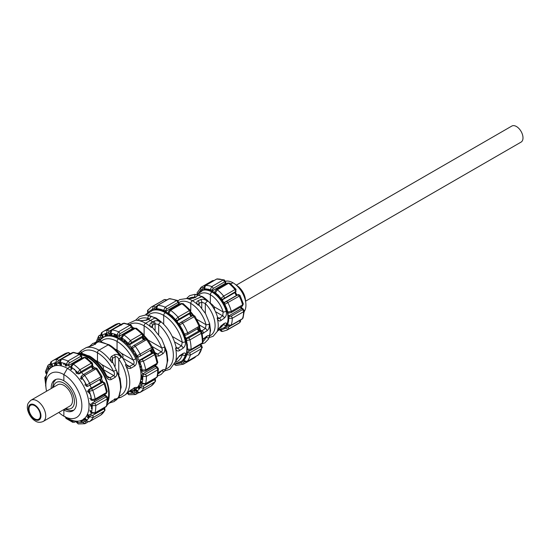 <?xml version="1.0" encoding="UTF-8"?>
<svg xmlns="http://www.w3.org/2000/svg" width="550" height="550" viewBox="0 0 550 550"><rect width="100%" height="100%" fill="white"/><g stroke="black" fill="none" stroke-linecap="round" stroke-linejoin="round"><path stroke-width="0.82" d="M34.677 405.666A8.044 4.641 60 0 1 39.937 412.754A8.044 4.641 60 0 1 38.699 419.196A8.044 4.641 60 0 1 34.677 418.797A8.044 4.641 60 0 1 29.425 411.709A8.044 4.641 60 0 1 30.656 405.268A8.044 4.641 60 0 1 34.677 405.666M30.938 400.242L57.736 384.773A12.251 7.074 60 0 1 63.862 385.378A12.251 7.074 60 0 1 71.864 396.179A12.251 7.074 60 0 1 69.987 405.996L43.189 421.472A12.251 7.074 -120 0 0 45.066 411.647A12.251 7.074 -120 0 0 37.063 400.854A12.251 7.074 -120 0 0 30.938 400.242C28.428 402.476 27.287 404.339 27.5 405.817C26.538 409.303 29.638 417.801 35.379 421.032C37.627 422.558 40.226 422.703 43.189 421.472M236.335 285.113L511.816 126.06A9.261 5.349 60 0 1 516.45 126.521A9.261 5.349 60 0 1 522.5 134.688A9.261 5.349 60 0 1 521.077 142.106L245.603 301.153M51.212 388.541A17.896 10.333 60 0 1 54.911 379.885A17.896 10.333 60 0 1 63.862 380.772A17.896 10.333 60 0 1 75.549 396.543A17.896 10.333 60 0 1 72.806 410.884A17.896 10.333 60 0 1 63.862 409.998L65.099 409.283L63.862 409.998L63.862 416.185A25.479 14.706 60 0 1 58.816 412.445M46.564 391.222A25.479 14.706 60 0 1 45.843 384.986A25.479 14.706 60 0 1 63.862 374.584A25.479 14.706 60 0 1 81.874 405.783A25.479 14.706 60 0 1 63.862 416.185L63.862 409.998A17.896 10.333 60 0 1 63.463 409.764M63.862 416.185L67.43 418.248A30.532 17.628 -120 0 0 82.699 419.76A30.532 17.628 -120 0 0 87.374 395.299A30.532 17.628 -120 0 0 67.43 368.397L70.854 366.424L67.43 368.397L63.862 374.584L63.862 380.772L63.862 374.584L67.43 368.397A30.532 17.628 -120 0 0 52.167 366.884A30.532 17.628 -120 0 0 45.843 380.861L45.843 384.986M218.048 330.007L224.414 327.587A21.636 12.492 -120 0 0 226.621 310.014A21.636 12.492 -120 0 0 212.74 291.768A21.636 12.492 -120 0 0 202.854 290.242L197.519 294.642M79.248 353.815A30.532 17.628 60 0 1 87.684 356.709L87.684 357.397A2.523 1.458 -60 0 1 87.429 358.586A2.523 1.458 -60 0 0 87.684 357.397A29.686 17.139 60 0 1 107.828 400.084M223.761 328.103A21.759 12.561 -120 0 0 226.201 324.919C226.806 322.967 226.181 322.472 224.338 323.434L220.956 325.903L217.147 331.629A23.478 13.557 -120 0 0 217.147 317.976C217.958 320.726 219.23 321.585 220.956 320.54L224.338 318.051C226.181 316.463 226.806 314.167 226.201 311.156A21.759 12.561 -120 0 0 212.018 292.084L212.74 291.768L212.018 292.084A2.104 1.217 120 0 0 210.354 294.752L210.354 303.243A9.261 5.349 -120 0 0 209.969 303.029M195.216 296.972A2.104 1.347 66.2 0 1 195.243 296.966A2.104 1.347 66.2 0 1 196.068 296.979C197.835 295.879 197.725 295.061 195.745 294.518A23.478 13.557 60 0 1 201.63 296.67A2.104 1.217 120 0 1 202.51 296.656A2.104 1.217 120 0 0 201.63 296.67L192.431 300.74A2.104 1.217 120 0 0 190.768 303.407L190.768 310.778L190.768 303.407A22.914 13.227 60 0 1 206.051 324.72L205.439 328.488L201.245 331.279M195.745 294.518A2.104 1.567 98 0 0 194.576 297.254M195.346 297.509L195.594 296.759L195.25 296.959A2.104 1.347 66.2 0 1 195.25 296.959L192.596 298.127A2.104 1.347 -113.8 0 0 192.576 298.141M198.364 304.212L199.107 303.318L201.754 302.156A2.104 1.347 -113.8 0 0 200.64 299.619C202.916 298.815 205.212 299.379 207.515 301.317A23.478 13.557 60 0 0 201.63 296.67L192.431 300.74A25.004 14.438 -120 0 0 186.581 298.512L193.428 298.148L196.068 296.979M193.428 298.148A2.104 1.347 -113.8 0 0 192.596 298.127C191.551 298.581 189.771 298.678 187.261 298.43A2.104 1.547 -80.2 0 1 187.316 298.437M186.581 298.512A2.104 1.547 -80.2 0 1 187.254 298.43A2.104 1.547 -80.2 0 1 187.261 298.43M156.296 318.883A2.104 1.217 120 0 0 155.863 317.921A2.104 1.217 120 0 0 154.853 318.003A210.547 121.557 120 0 0 150.439 320.471L145.613 323.262A30.532 17.628 -120 0 0 139.851 320.843L146.644 320.21L149.304 318.684C151.099 317.364 151.023 316.326 149.091 315.583A2.104 1.499 104.4 0 0 147.957 318.354L148.596 318.539M139.851 320.843A2.104 1.499 -75.5 0 1 140.779 320.684A2.104 1.499 -75.5 0 1 140.786 320.691A2.104 1.499 -75.5 0 1 140.848 320.705M135.678 320.169L139.521 316.559L145.819 314.909L155.863 317.921A2.104 1.217 120 0 0 154.853 318.003A210.547 121.557 120 0 0 150.439 320.471L145.613 323.262A2.104 1.217 120 0 0 144.121 325.841L144.121 335.404L144.121 325.841A28.421 16.411 60 0 1 161.686 347.909C162.566 349.69 162.456 351.003 161.356 351.849L157.52 354.062L155.897 353.98L154.756 352.309A2.104 0.474 -20.6 0 1 154.364 352.791M109.649 345.744A2.104 1.217 120 0 0 109.209 344.781A2.104 1.217 120 0 0 108.157 344.884L98.959 350.192A2.104 1.217 120 0 0 97.474 352.77L97.474 361.364A17.896 10.333 -120 0 0 95.466 360.394M89.176 346.748L92.826 343.413L99.144 341.756L109.209 344.781A2.104 1.217 120 0 0 108.157 344.884L98.959 350.192A30.532 17.628 -120 0 0 85.979 347.71L92.771 345.359L95.418 343.832C97.171 342.499 97.089 342.024 95.177 342.403A2.104 1.705 73.7 0 0 94.346 344.321M85.979 347.71A2.104 1.705 -106.3 0 1 86.274 347.579A2.104 1.705 -106.3 0 1 86.281 347.579A2.104 1.705 -106.3 0 1 86.35 347.559M80.499 353.093L81.393 352.77A2.104 1.705 -133.9 0 1 81.421 350.398A2.104 1.705 -133.9 0 1 81.427 350.391L86.281 347.579M174.921 363.935L181.83 361.089A29.363 16.954 -120 0 0 184.958 337.26A29.363 16.954 -120 0 0 166.086 312.386A210.547 121.557 120 0 0 165.344 312.73A2.104 1.217 120 0 0 163.708 315.384L163.708 324.177L163.708 315.384A27.376 15.806 60 0 1 182.298 342.251L181.459 345.895L177.87 348.253L176.591 348.37L176.165 347.359A2.104 0.846 -12 0 1 175.581 348.136C176.248 350.756 177.533 351.581 179.424 350.597L183.047 348.212C184.944 346.692 185.714 344.506 185.364 341.653A2.104 0.832 167.6 0 1 182.298 342.251L172.322 336.49M185.364 341.653A29.473 17.016 -120 0 0 165.344 312.73A210.547 121.557 120 0 1 166.086 312.386A29.363 16.954 -120 0 0 152.549 310.372L147.448 313.864L146.63 314.93M128.542 391.827L134.709 389.737A30.532 17.628 -120 0 0 139.384 365.269A30.532 17.628 -120 0 0 119.439 338.367L118.546 338.882A2.104 1.217 120 0 0 117.061 341.461L117.061 350.061A17.896 10.333 -120 0 0 115.053 349.085M133.815 390.252A30.532 17.628 -120 0 0 135.816 388.74C137.094 387.262 136.723 386.946 134.688 387.805L130.852 390.026L125.427 394.735A30.532 17.628 -120 0 0 125.427 364.822C126.823 367.847 128.631 368.981 130.852 368.232L134.688 366.018C136.716 364.306 137.094 361.907 135.816 358.827A30.532 17.628 -120 0 0 118.546 338.882L119.439 338.367A30.532 17.628 -120 0 0 104.177 336.854L101.007 339.089A2.104 1.705 -133.9 0 1 101.014 339.082M100.086 341.784L100.98 341.461A2.104 1.705 -133.9 0 1 101.007 339.089M90.062 357.053A2.104 1.217 120 0 0 89.629 356.084A2.104 1.217 120 0 0 88.571 356.187L87.684 356.709L87.684 357.397A29.686 17.139 60 0 0 81.159 354.826M59.998 362.766A30.532 17.628 -120 0 0 58.726 363.199M225.514 281.249A18.274 10.553 60 0 1 233.008 282.81L230.732 283.814L233.008 282.81A18.274 10.553 60 0 1 234.726 283.931A18.274 10.553 60 0 1 245.816 303.139A18.274 10.553 60 0 1 244.296 311.506M224.276 304.487L224.764 304.301A1.684 1.368 -111.4 0 1 225.191 302.115L224.551 302.363A1.684 1.368 68.6 0 0 223.912 303.82M223.169 298.994L235.379 291.699L235.262 292.366A1.684 0.969 -120 0 0 235.531 294.257A1.684 0.969 -120 0 0 237.064 295.144L224.551 302.363A1.684 0.969 60 0 1 223.025 301.482A1.684 0.969 60 0 1 222.757 299.585L223.169 298.994A1.684 1.327 -144.9 0 1 220.949 298.403L220.633 298.856M224.063 298.231A1.684 0.969 -120 0 0 223.644 296.12L220.949 298.403A22.536 13.014 60 0 0 219.725 296.931L216.59 293.803A3.369 1.946 -120 0 0 215.882 293.961M235.833 289.809L234.96 289.589L223.644 296.12A25.066 14.472 -120 0 0 217.305 289.795L228.621 283.264L229.866 283.126L227.59 283.051A1.684 0.969 60 0 1 228.621 283.264A25.066 14.472 60 0 1 234.96 289.589A1.684 0.969 -120 0 1 235.379 291.699M235.675 291.775A1.684 1.327 35.1 0 0 236.019 291.466A1.684 1.327 35.1 0 0 236.026 291.466A1.684 1.327 35.1 0 0 236.067 291.39M237.373 295.02A1.684 1.368 -111.4 0 0 237.064 295.144L237.696 294.896A1.684 1.368 -111.4 0 1 237.841 294.827A1.684 1.368 -111.4 0 1 237.847 294.821A1.684 1.368 -111.4 0 1 237.882 294.807M237.696 294.896L237.552 295.061A1.684 0.969 60 0 1 239.216 296.175L239.649 295.701M226.937 311.046A3.369 1.946 -120 0 0 227.294 310.358L225.631 306.054A22.536 13.014 60 0 0 224.764 304.301L239.216 296.175A25.066 14.472 60 0 1 242.591 304.872L231.282 311.403L227.212 312.049M215.119 293.356L217.305 289.795A1.684 0.969 60 0 0 216.281 289.582A1.684 0.969 60 0 1 216.281 289.582L214.754 291.734A1.684 1.127 -170.5 0 1 214.754 291.727A1.684 1.127 -170.5 0 1 214.761 291.692M237.215 295.068L237.847 294.821C238.301 294.374 239.058 294.621 240.103 295.57L243.354 303.951L242.591 304.872A1.684 0.969 -120 0 1 242.309 306.13L230.993 312.661A1.684 0.969 -120 0 0 231.282 311.403A25.066 14.472 -120 0 0 227.906 302.706A1.684 0.969 60 0 0 226.242 301.593L225.191 302.115M228.037 317.941L228.669 318.306A1.684 0.969 -60 0 1 229.859 316.243L229.034 315.769A1.684 0.969 120 0 0 228.002 317.054M228.807 313.129A1.684 1.244 -81.1 0 1 228.738 313.122A1.684 1.244 -81.1 0 1 228.731 313.122A1.684 1.244 -81.1 0 1 227.803 312.146A22.536 13.014 60 0 0 227.294 310.358M240.481 307.182A1.684 0.969 -120 0 0 241.539 308.543L242.364 309.024A1.684 0.969 -60 0 1 243.21 308.942L244.296 310.709L243.052 318.01L242.385 318.746L231.069 325.277L227.611 324.617L227.019 324.026M242.364 309.024L242.364 309.712A1.684 0.969 60 0 1 243.561 311.747L244.296 310.716M227.281 323.324A3.369 1.946 -120 0 0 228.058 323.352L228.635 319.887A22.536 13.014 60 0 0 228.669 318.306L232.244 318.285L243.561 311.747A25.066 14.472 60 0 1 242.385 318.746A1.684 0.969 -120 0 1 242.117 319.069L243.059 318.003M200.441 291.418A3.369 1.946 -120 0 0 199.849 291.17L198.179 293.549A3.369 1.946 -120 0 0 198.192 293.604M224.641 327.408L225.122 328.157L227.081 326.858L226.449 325.882L225.637 326.384M226.861 324.376L227.617 325.126A1.684 0.584 -45.1 0 1 227.617 325.126A1.684 0.584 -45.1 0 1 227.611 324.617A22.536 13.014 60 0 0 228.058 323.352M239.607 322.699L238.37 323.572A25.066 14.472 60 0 0 239.607 322.699A1.684 0.969 60 0 0 239.449 320.691L228.133 327.222A1.684 0.969 60 0 1 228.291 329.237L239.607 322.699M221.21 329.491A3.369 1.946 -120 0 0 221.643 329.835L224.201 328.831A22.536 13.014 60 0 0 225.122 328.157L228.291 329.237A25.066 14.472 -120 0 1 227.054 330.103L238.37 323.572M220.041 329.814L220.083 329.911C220.612 331.066 221.389 331.588 222.427 331.471L220.364 329.739M209.591 290.324A3.369 1.946 -120 0 0 208.883 289.355L205.748 288.86A3.369 1.946 -120 0 0 205.521 289.685M216.308 279.29A1.684 0.969 60 0 1 216.487 279.132A1.684 0.969 60 0 1 216.721 279.056L224.269 279.902L223.059 280.053L211.743 286.584L210.251 289.822L210.361 290.606M220.083 329.911A1.684 0.358 -21.2 0 0 220.461 329.986A22.536 13.014 60 0 0 221.643 329.835M197.539 294.607L197.079 292.847L197.189 294.573M203.294 290.077L202.668 289.114L202.812 288.062A1.684 0.969 -120 0 0 201.204 287.217A1.684 0.969 -120 0 0 201.142 287.258L197.079 292.854M201.142 287.258L200.716 290.414L201.101 291.012M204.847 289.74L204.524 288.922A1.684 0.358 158.8 0 1 204.146 288.839A1.684 0.358 158.8 0 1 204.146 288.832M202.668 289.114L200.716 290.414A22.536 13.014 60 0 0 199.849 291.17M205.748 288.86A22.536 13.014 60 0 0 204.524 288.922L205.404 285.587L216.721 279.056A25.066 14.472 60 0 1 223.059 280.053A1.684 0.969 -120 0 1 224.421 281.957L225.115 282.349A1.684 0.791 -8 0 0 225.61 281.683A1.684 0.791 -8 0 0 225.61 281.676A1.684 0.791 -8 0 0 225.61 281.662L226.167 283.876M216.59 293.803A22.536 13.014 60 0 0 215.229 292.696A1.684 1.127 -170.5 0 1 214.754 291.734L214.61 292.586A1.684 1.127 9.5 0 0 214.665 293.019M214.617 292.552A1.684 0.969 60 0 1 212.754 290.593L212.609 289.568A1.684 0.791 172 0 1 210.251 289.822A22.536 13.014 60 0 0 208.883 289.355M179.245 325.407L179.664 325.091A1.684 1.375 -127.1 0 1 179.843 323.056L179.843 323.056A1.684 1.375 -127.1 0 1 179.953 322.981L180.943 322.341A1.684 0.969 60 0 1 180.998 322.307L180.998 322.307A1.684 0.969 60 0 1 182.6 323.139L194.556 316.491M179.348 323.428A1.684 0.969 60 0 1 177.836 322.671A1.684 0.969 60 0 1 177.451 320.76L177.781 320.114A1.684 1.286 -152.9 0 1 175.505 319.605L175.237 320.127M177.781 320.114L178.626 319.282A1.684 0.969 -120 0 0 178.062 317.151L175.505 319.605A30.277 17.476 60 0 0 173.683 317.632L170.528 314.744A3.369 1.946 -120 0 0 169.847 314.957M190.396 311.004L189.379 310.619L178.062 317.151A32.801 18.941 -120 0 0 170.569 310.289L181.885 303.751L183.136 303.621L180.909 303.579A1.684 0.969 60 0 1 180.909 303.579A1.684 0.969 60 0 1 181.885 303.751A32.801 18.941 60 0 1 189.379 310.619A1.684 0.969 -120 0 1 189.936 312.751L190.286 312.888A1.684 1.286 27.1 0 0 190.706 312.462A1.684 1.286 27.1 0 0 190.733 312.393M183.102 332.447A3.369 1.946 -120 0 0 183.294 331.595L181.143 327.477A30.277 17.476 60 0 0 179.664 325.091L182.6 323.139A32.801 18.941 -120 0 1 187.715 332.901L183.865 334.235M168.472 313.919L170.569 310.289A1.684 0.969 60 0 0 169.593 310.111L168.08 312.331A1.684 1.1 -172.4 0 1 168.08 312.324A1.684 1.1 -172.4 0 1 168.087 312.297M199.292 325.545L199.024 326.37L187.715 332.901A1.684 0.969 -120 0 1 187.536 334.489L198.853 327.958A1.684 0.969 -120 0 0 198.853 327.958A1.684 0.969 -120 0 0 199.024 326.37A32.801 18.941 60 0 0 193.909 316.601A1.684 0.969 60 0 0 192.314 315.769A1.684 0.969 60 0 1 192.314 315.769L179.321 323.455A1.684 1.375 52.9 0 0 178.881 324.871M185.838 340.374L186.457 340.519A1.684 1.21 -76.6 0 1 187.316 338.319L186.546 338.133A1.684 1.21 103.4 0 0 185.659 339.653M184.092 334.806A1.684 1.341 -99.4 0 0 185.199 335.225L187.529 334.489A1.684 0.969 -120 0 1 187.337 334.558L186.244 334.984A1.684 1.341 -99.4 0 1 185.873 335.115L185.873 335.115A1.684 1.341 -99.4 0 1 184.408 334.146A30.277 17.476 60 0 0 183.294 331.595M197.526 328.721A1.684 0.969 -120 0 0 199.052 330.914L199.822 331.1A1.684 1.21 -76.6 0 1 200.544 330.976A1.684 1.21 -76.6 0 1 200.551 330.976A1.684 1.21 -76.6 0 1 200.592 330.99M199.822 331.1L199.794 331.581A1.684 0.969 60 0 1 201.266 333.327L202.022 332.379L203.115 341.873L202.379 342.891L191.063 349.422L186.842 349.016M186.835 347.401A3.369 1.946 -120 0 0 187.454 347.071L186.979 343.042A30.277 17.476 60 0 0 186.457 340.519L189.949 339.859L201.266 333.327A32.801 18.941 60 0 1 202.379 342.891A1.684 0.969 -120 0 1 202.029 343.626L203.115 341.88M186.168 354.062L186.787 354.633A1.684 0.66 -47.5 0 1 188.313 352.818L187.543 352.117A1.684 0.66 132.5 0 0 186.361 353.251M187.041 349.532L187.839 350.157A1.684 0.969 -60 0 1 187.488 349.387A30.277 17.476 60 0 0 187.454 347.071M199.966 344.816A1.684 0.969 -120 0 0 200.049 344.898L200.819 345.599A1.684 0.66 -47.5 0 1 201.616 345.482A1.684 0.66 -47.5 0 1 201.623 345.482A1.684 0.66 -47.5 0 1 201.63 345.496M200.819 345.599L200.791 346.466A1.684 0.969 60 0 1 201.609 348.611L198.364 354.942L187.048 361.474L183.776 360.498L183.232 359.783M183.982 358.854A3.369 1.946 -120 0 0 184.821 359.143L186.189 356.482A30.277 17.476 60 0 0 186.787 354.633L190.293 355.142L201.609 348.611A32.801 18.941 60 0 1 198.364 354.942A1.684 0.969 -120 0 1 198.227 355.053L198.77 354.606M151.869 310.654A3.369 1.946 -120 0 0 151.037 310.097L148.878 311.726A3.369 1.946 -120 0 0 148.968 312.379M155.313 309.65A1.684 0.969 60 0 1 155.127 309.341L154.605 308.344L154.811 307.257A1.684 0.969 -120 0 0 153.154 306.137A32.801 18.941 -120 0 0 151.477 306.928L164.725 299.482L153.154 306.137L152.515 309.409L152.934 310.221M180.187 362.264L180.544 362.945L182.634 361.879L182.057 360.903M183.012 360.023L183.624 360.828L183.776 360.498A30.277 17.476 60 0 0 184.821 359.143M176.028 363.797A3.369 1.946 -120 0 0 176.248 363.99L179.011 363.529A30.277 17.476 60 0 0 180.544 362.945L183.556 364.121A1.684 0.969 60 0 1 183.521 364.134M183.404 364.196L176.028 365.434L174.659 364.437M162.333 310.619A3.369 1.946 -120 0 0 161.652 309.623L158.496 308.866A3.369 1.946 -120 0 0 158.208 309.636M169.826 298.636L168.685 298.939A1.684 0.969 60 0 1 169.001 298.856L169.826 298.636L177.732 300.506L176.495 300.644L165.179 307.175L163.618 310.386L163.708 311.176M147.984 313.273L147.771 312.991L147.764 313.507M148.878 311.726A30.277 17.476 60 0 0 147.771 312.991L148.039 310.001M156.942 309.561L156.674 308.729A1.684 0.481 162.2 0 1 156.262 308.557A1.684 0.481 162.2 0 1 156.255 308.543L156.585 309.561M154.605 308.344L152.515 309.409A30.277 17.476 60 0 0 151.037 310.097M158.496 308.866A30.277 17.476 60 0 0 156.674 308.729L157.685 305.387L169.001 298.856A32.801 18.941 60 0 1 176.495 300.644A1.684 0.969 -120 0 1 177.815 302.576L178.496 302.961A1.684 0.825 -6.6 0 0 178.991 302.28L178.991 302.28A1.684 0.825 -6.6 0 0 178.984 302.266M170.528 314.744A30.277 17.476 60 0 0 168.561 313.239A1.684 1.1 -172.4 0 1 168.08 312.331L167.97 313.17A1.684 1.1 7.6 0 0 168.053 313.631M168.121 313.101L167.97 313.17A1.684 0.969 60 0 1 166.1 311.163L165.99 310.179A1.684 0.825 173.4 0 1 163.618 310.386A30.277 17.476 60 0 0 161.652 309.623M132.062 346.995A1.684 1.354 42.4 0 0 131.849 349.03L135.238 346.218A1.684 0.969 -120 0 0 133.733 345.517A1.684 0.969 -120 0 0 133.726 345.524A1.684 0.969 -120 0 0 133.595 345.634L132.66 346.342A1.684 1.354 42.4 0 0 132.399 346.555A1.684 1.354 42.4 0 0 132.392 346.555A1.684 1.354 42.4 0 0 132.447 348.377A33.055 19.085 60 0 1 133.678 350.109A3.369 1.946 -120 0 0 131.89 350.116M131.863 347.139A1.684 0.969 60 0 1 130.398 346.383A1.684 0.969 60 0 1 129.972 344.52L131.147 342.739A1.684 0.969 -120 0 0 130.474 340.581L127.662 344.08A3.369 1.946 -120 0 0 127.511 344.836M142.849 336.38L142.478 337.301A1.684 1.251 22.1 0 0 142.924 336.799L143.296 335.885L142.945 333.829L141.783 334.049L130.474 340.581A35.585 20.543 -120 0 0 123.915 334.929L135.231 328.398L136.496 328.274L134.269 328.233A1.684 0.969 60 0 1 134.269 328.233A1.684 0.969 60 0 1 135.231 328.398A35.585 20.543 60 0 1 141.783 334.049A1.684 0.969 -120 0 1 142.464 336.208L142.849 336.38A1.684 1.251 22.1 0 0 143.296 335.885A1.684 1.251 22.1 0 0 143.296 335.878A1.684 1.251 22.1 0 0 143.316 335.83M144.904 339.096A1.684 0.969 60 0 1 145.042 338.986A1.684 0.969 60 0 1 146.547 339.687L147.338 339.783M121.598 339.742A3.369 1.946 -120 0 0 121.804 339.027L121.935 337.899L123.915 334.929A1.684 0.969 -120 0 0 122.953 334.764A1.684 0.969 -120 0 0 122.946 334.764A1.684 0.969 -120 0 0 122.932 334.778M126.885 344.197A3.369 1.946 -120 0 0 126.61 341.749L123.427 339.006A3.369 1.946 -120 0 0 122.265 340.216M152.041 347.311L136.366 356.263A3.369 1.946 -120 0 0 135.891 356.654M135.451 355.816A3.369 1.946 -120 0 0 136.125 354.035L133.678 350.109M140.621 360.051L139.693 360.078A1.684 1.313 88.4 0 0 139.054 362.306L143.344 361.178A1.684 0.969 -120 0 0 141.742 359.693L140.621 360.051A1.684 1.313 88.4 0 0 139.982 362.278A33.055 19.085 60 0 1 140.662 364.231A3.369 1.946 -120 0 0 138.662 363.034M150.535 350.192A1.684 0.969 -120 0 0 150.851 351.897A1.684 0.969 -120 0 0 152.199 352.859L153.058 353.162A1.684 0.969 60 0 1 154.66 354.647L154.873 353.684M145.386 370.968A1.684 0.969 -120 0 0 145.42 370.947L156.736 364.416L157.795 362.34L157.053 363.316L145.736 369.848L141.192 370.054A3.369 1.946 -120 0 0 140.504 369.992M140.346 369.146A3.369 1.946 -120 0 0 141.824 368.438L140.662 364.231M144.004 374.351L142.952 373.739A1.684 0.969 120 0 0 141.762 375.808L142.814 376.413L146.382 376.393A1.684 0.969 -120 0 0 145.193 374.351L144.004 374.351A1.684 0.969 120 0 0 142.814 376.413A33.055 19.085 60 0 1 142.787 378.139A3.369 1.946 -120 0 0 141.027 376.014M154.619 365.64A1.684 0.969 -120 0 0 155.458 366.52L156.509 367.125L156.509 367.812A1.684 0.969 60 0 1 157.699 369.861L158.441 368.823L157.603 376.248L156.887 377.128L145.571 383.659L142.058 383.178L141.034 382.298A3.369 1.946 -120 0 0 140.291 381.796M140.456 381.136A3.369 1.946 -120 0 0 142.388 381.666L142.787 378.139M99.708 340.368A3.369 1.946 -120 0 0 98.223 339.728L97.061 342.595M101.846 338.353A1.684 0.969 60 0 1 101.571 338.071L100.643 336.971L100.712 336.009A1.684 0.969 -120 0 0 99.316 335.445A1.684 0.969 -120 0 0 99.11 335.644L98.56 336.167L98.897 338.559L99.825 339.659A3.369 1.946 -120 0 0 100.114 339.969M142.031 385.949L141.103 384.856A1.684 0.412 139.8 0 0 139.363 386.437L140.291 387.537L143.667 388.369A1.684 0.969 -120 0 0 143.158 386.231L142.031 385.949A1.684 0.412 139.8 0 0 140.291 387.537A33.055 19.085 60 0 1 139.562 388.651A3.369 1.946 -120 0 0 138.449 386.086M154.536 378.73L154.468 379.699A1.684 0.969 60 0 1 154.976 381.831L151.257 385.962L139.831 392.569L136.716 391.449L135.933 390.197A3.369 1.946 -120 0 0 135.3 389.366M151.394 385.859L151.106 386.059A1.684 0.969 -120 0 0 151.147 386.031A35.585 20.543 60 0 0 154.976 381.831L143.667 388.369A35.585 20.543 -120 0 1 139.831 392.569A1.684 0.969 -120 0 1 139.796 392.59A1.684 0.969 -120 0 0 139.796 392.59L151.106 386.059A1.684 0.969 -120 0 1 151.064 386.079M135.747 389.043A3.369 1.946 -120 0 0 137.699 390.686L139.562 388.651M106.996 335.748A3.369 1.946 -120 0 0 105.208 333.671L102.754 334.764A3.369 1.946 -120 0 0 103.414 337.301M110.873 335.101A1.684 0.969 60 0 1 109.203 333.802L108.604 332.461L108.866 331.354A1.684 0.969 -120 0 0 107.223 330.041A35.585 20.543 -120 0 0 103.434 331.451L114.751 324.919L119.041 323.317L107.223 330.041L106.432 333.362L107.03 334.702A3.369 1.946 -120 0 0 107.546 335.624M102.953 337.569A3.369 1.946 -120 0 0 102.513 336.717L101.729 335.459L101.991 332.413C101.124 332.771 100.959 333.85 101.496 335.665M135.156 392.212L134.564 390.871L132.392 391.772L132.99 393.112L135.802 394.364A1.684 0.969 -120 0 0 135.953 394.302L135.953 394.302A1.684 0.969 -120 0 0 136.091 392.624L135.156 392.212L132.99 393.112A33.055 19.085 60 0 1 131.725 393.353A3.369 1.946 -120 0 0 131.629 391.229M138.421 392.879L135.802 394.364M127.937 392.37A3.369 1.946 -120 0 0 128.824 393.436L131.725 393.353M126.988 393.03L128.824 394.735L127.332 392.941M116.614 336.951A3.369 1.946 -120 0 0 115.452 334.4L112.269 333.465A3.369 1.946 -120 0 0 111.994 335.603M134.262 328.233L122.946 334.764L121.447 337.026L121.323 338.154A1.684 0.969 60 0 1 119.446 336.126L119.845 333.781L131.161 327.25L131.828 327.628A1.684 0.846 -5.7 0 0 132.323 326.947L131.079 325.153L129.855 325.291L118.539 331.829L116.951 335.019L117.074 336.298A3.369 1.946 -120 0 0 117.281 337.246M111.368 335.521A3.369 1.946 -120 0 0 111.217 334.579L110.846 333.238L111.987 329.904A1.684 0.969 -120 0 0 111.581 329.979A1.684 0.969 -120 0 0 111.54 330.007M119.845 333.781A1.684 0.969 -120 0 0 118.539 331.829A35.585 20.543 -120 0 0 111.987 329.904L124.266 323.173L122.897 323.448A1.684 0.969 60 0 1 123.296 323.373A35.585 20.543 60 0 1 129.855 325.291A1.684 0.969 -120 0 1 131.161 327.25M95.177 342.403A30.532 17.628 60 0 1 108.157 344.884A30.532 17.628 60 0 1 121.144 357.39C119.103 354.736 116.841 353.856 114.352 354.764L111.705 356.29C109.952 357.851 110.034 359.982 111.946 362.704A30.532 17.628 -120 0 0 98.959 350.192A2.104 1.217 120 0 0 97.474 352.77L97.474 361.364A17.896 10.333 -120 0 1 101.31 364.272C103.311 365.874 103.902 367.592 103.077 369.414M103.283 337.37A30.532 17.628 -120 0 1 118.546 338.882A2.104 1.217 120 0 0 117.061 341.461L117.061 350.061A17.896 10.333 -120 0 1 120.897 352.962C122.897 354.564 123.482 356.283 122.664 358.105M149.091 315.583A30.436 17.572 60 0 1 154.853 318.003A30.436 17.572 60 0 1 160.607 322.231C158.317 320.54 156.042 320.224 153.78 321.269L151.126 322.795C149.353 324.046 149.435 325.607 151.367 327.484A30.532 17.628 -120 0 0 145.613 323.262A2.104 1.217 120 0 0 144.121 325.841A28.421 16.411 60 0 0 129.69 324.562M151.697 310.729A29.473 17.016 -120 0 1 165.344 312.73A2.104 1.217 120 0 0 163.708 315.384A27.376 15.806 60 0 0 148.493 315.136M200.64 299.619L197.986 300.781C196.219 301.751 196.316 303.243 198.282 305.264A25.004 14.438 -120 0 0 192.431 300.74A2.104 1.217 120 0 0 190.768 303.407A22.914 13.227 60 0 0 179.011 302.452M202.077 290.551A21.759 12.561 -120 0 1 212.018 292.084A2.104 1.217 120 0 0 210.354 294.752L210.354 303.243A9.261 5.349 -120 0 1 214.081 306.735L214.72 310.069M77.55 353.217L79.406 353.066L89.629 356.084A2.104 1.217 120 0 0 88.571 356.187L87.684 356.709A30.532 17.628 60 0 1 107.552 402.841M135.816 358.827L133.134 360.03C134.351 361.921 134.42 363.337 133.347 364.279L129.511 366.493L127.751 366.334L126.142 364.272L125.427 364.822M135.816 388.74A2.104 1.705 -133.9 0 1 133.733 388.493M181.094 361.646A29.473 17.016 -120 0 0 185.364 355.046C185.714 353.018 184.944 352.488 183.047 353.457L179.424 355.843L175.581 361.501A2.104 1.499 15.7 0 0 176.131 360.807A2.104 1.499 15.7 0 0 176.131 360.8A2.104 1.499 15.7 0 0 176.144 360.766M121.144 357.39L118.759 359.109A28.421 16.411 60 0 1 119.24 396.034M121.144 397.217A2.104 1.705 -106.3 0 1 120.849 397.348A2.104 1.705 -106.3 0 1 120.842 397.348A2.104 1.705 -106.3 0 1 118.972 396.557M116.229 370.136L113.554 371.339C114.764 373.23 114.833 374.646 113.767 375.588L109.924 377.802L108.164 377.637L106.556 375.574L105.841 376.131C107.236 379.156 109.044 380.291 111.265 379.541L115.101 377.328C117.129 375.616 117.507 373.216 116.229 370.136A30.532 17.628 60 0 1 116.229 400.049C117.514 398.564 117.136 398.255 115.101 399.114L111.265 401.328L107.202 404.711M114.146 399.802A2.104 1.705 46.1 0 0 116.229 400.049M111.946 362.704L112.784 362.361L120.134 378.544L121.165 387.186L118.697 397.045L114.297 401.514L108.962 403.136M156.179 355.933L158.929 356.036L162.766 353.822C164.801 352.261 165.371 349.979 164.478 346.968A2.104 0.474 159.4 0 1 161.686 347.909L148.149 340.093M164.478 346.968A30.532 17.628 60 0 1 164.478 371.195A2.104 1.65 -146.3 0 1 161.886 370.679M151.367 327.484A2.104 0.846 -48.1 0 1 152.377 327.346L161.672 338.979L166.787 351.608L167.812 360.25L165.344 370.109L160.944 374.584L157.692 375.884M207.515 301.317A2.104 0.708 135.4 0 0 205.329 303.566A21.388 12.348 60 0 1 209.942 335.692M217.147 331.629A2.104 1.567 22.2 0 0 217.539 331.121A2.104 1.567 22.2 0 0 217.559 331.066M217.147 317.976A2.104 0.701 -15.5 0 0 217.614 317.322L218.164 318.505L219.319 318.319L217.621 317.336M202.317 333.706L207.075 330.736C208.904 329.175 209.577 326.927 209.11 323.991A2.104 0.743 165.4 0 1 206.051 324.72L196.866 319.413M209.11 323.991A25.004 14.438 60 0 1 209.11 337.569A2.104 1.554 -159.7 0 1 206.099 337.205M201.087 344.169L204.827 342.891L208.643 338.924L210.567 330.667L209.639 323.572L205.562 313.624L199.093 305.188A2.104 0.743 134.5 0 0 198.282 305.264M226.201 324.919A2.104 1.595 -155.3 0 1 223.334 324.582M144.664 339.824C143.55 338.999 142.972 337.989 142.924 336.799A30.532 17.628 60 0 1 144.897 339.068M151.546 349.601A30.532 17.628 60 0 1 152.9 352.708M155.836 364.939A30.532 17.628 60 0 1 155.897 366.128M164.478 371.195C165.378 369.483 164.808 369.064 162.766 369.923L158.262 372.577M179.424 350.597A2.104 1.279 -122.7 0 0 177.87 348.253L176.137 347.256M183.047 348.212A2.104 1.306 -124.1 0 0 181.459 345.895L174.632 341.956M199.155 327.759A26.73 15.434 60 0 1 200.021 330.784A2.104 0.777 -13.6 0 0 200.482 330.103L200.949 331.183M203.692 333.218A2.104 1.347 -126.2 0 0 202.049 330.962L200.475 330.055M207.075 330.736A2.104 1.347 -126.2 0 0 205.439 328.488L199.65 325.146M190.541 314.298A26.909 15.538 60 0 1 191.84 316.002M198.186 328.336A26.909 15.538 60 0 1 198.626 329.746M209.11 337.569C209.577 335.576 208.904 335.067 207.075 336.05L203.06 339.068M220.956 320.54A2.104 1.347 -126.2 0 0 219.319 318.319L222.702 315.837A2.104 1.347 -126.2 0 1 224.338 318.051M226.201 311.156A2.104 0.646 163.3 0 1 223.176 311.988L222.702 315.837L215.524 311.699M114.352 354.764A2.104 1.217 60 0 1 115.184 356.792C116.531 356.331 117.721 357.108 118.759 359.109L118.759 373.326A17.896 10.333 -120 0 1 119.047 374.791M112.784 362.361L111.801 359.927L112.537 358.318L115.184 356.792L115.184 366.19M160.607 322.231A2.104 0.846 131.9 0 0 158.682 324.541A28.332 16.356 60 0 1 172.934 350.343A28.332 16.356 60 0 1 165.942 368.988M153.78 321.269A2.104 1.224 60.4 0 1 155.107 323.751L158.682 324.541L158.682 334.373M151.718 326.452L152.46 325.277L155.107 323.751L155.107 330.034M185.364 355.046A2.104 1.506 -163.6 0 1 182.298 354.695A27.376 15.806 60 0 1 175.67 362.216M182.469 354.344L182.112 354.585M183.047 353.457A2.104 1.306 55.9 0 1 182.634 354.234A2.104 1.306 55.9 0 1 182.627 354.234A2.104 1.306 55.9 0 1 182.614 354.248M179.424 355.843A2.104 1.279 57.3 0 1 179.004 356.627L183.012 354.042L182.387 353.891M203.273 339.274A2.104 1.347 -126.2 0 0 203.294 339.261A2.104 1.347 -126.2 0 0 203.692 338.518M206.656 336.799A2.104 1.347 -126.2 0 0 206.676 336.786L206.676 336.786A2.104 1.347 -126.2 0 0 207.075 336.05M199.107 305.202L199.107 303.318A2.104 1.347 -113.8 0 0 197.986 300.781M201.754 308.103L201.754 302.156L205.329 303.566L205.329 313.225M209.323 337.521L213.132 336.332L217.539 331.121C218.178 329.539 219.189 328.034 220.557 326.618A2.104 1.347 -126.2 0 0 220.564 326.618A2.104 1.347 -126.2 0 0 220.956 325.903M224.338 323.434A2.104 1.347 53.8 0 1 223.946 324.136L223.946 324.136A2.104 1.347 53.8 0 1 223.919 324.156M91.472 413.511A30.532 17.628 -120 0 0 91.747 413.105M94.366 401.796A30.532 17.628 -120 0 0 94.291 400.393M91.279 388.032A30.532 17.628 -120 0 0 90.007 385.131M83.366 374.598A30.532 17.628 -120 0 0 81.531 372.481M235.702 292.937A19.168 11.069 60 0 1 236.899 294.772M245.816 303.139L245.41 299.42A12.629 7.294 -120 0 0 237.744 286.144L234.726 283.931M81.489 376.2A1.684 1.354 42.4 0 0 81.276 378.235L84.659 375.416A1.684 0.969 -120 0 0 83.153 374.722L83.153 374.722A1.684 0.969 -120 0 0 83.016 374.832L82.081 375.547A1.684 1.354 42.4 0 0 81.819 375.753L81.819 375.753A1.684 1.354 42.4 0 0 81.874 377.582A33.055 19.085 60 0 1 83.098 379.308A3.369 1.946 -120 0 0 81.221 379.411M79.764 372.804L80.568 371.938A1.684 0.969 -120 0 0 79.894 369.779L77.089 373.278A1.684 1.251 -157.9 0 0 79.392 373.718L79.764 372.804A1.684 1.251 -157.9 0 1 77.461 372.357A33.055 19.085 60 0 0 76.037 370.947L72.854 368.204A3.369 1.946 -120 0 0 71.665 369.579M92.716 365.076L92.366 363.034L91.211 363.248L79.894 369.779A35.585 20.543 -120 0 0 73.343 364.134L84.659 357.596L85.917 357.473L83.689 357.431A1.684 0.969 60 0 1 84.659 357.596A35.585 20.543 60 0 1 91.211 363.248A1.684 0.969 -120 0 1 91.884 365.406L92.269 365.585A1.684 1.251 22.1 0 0 92.716 365.083L92.716 365.083A1.684 1.251 22.1 0 0 92.737 365.021M94.332 368.301A1.684 0.969 60 0 1 94.463 368.191A1.684 0.969 60 0 1 95.975 368.885L96.759 368.981M70.654 369.38A3.369 1.946 -120 0 0 71.232 368.225L71.356 367.098L73.343 364.134A1.684 0.969 -120 0 0 72.373 363.962A1.684 0.969 -120 0 0 72.373 363.969A1.684 0.969 -120 0 0 72.346 363.983M101.461 376.516L85.793 385.461A1.684 1.375 -114 0 0 87.67 386.313L88.454 385.962A1.684 1.375 -114 0 1 88.454 385.962A1.684 1.375 -114 0 1 86.577 385.11A33.055 19.085 60 0 0 85.552 383.233L83.098 379.308M90.042 389.256L89.114 389.283A1.684 1.313 88.4 0 0 88.481 391.504L92.764 390.383A1.684 0.969 -120 0 0 91.169 388.891L90.042 389.256A1.684 1.313 88.4 0 0 89.409 391.476A33.055 19.085 60 0 1 90.083 393.429A3.369 1.946 -120 0 0 87.938 392.232M99.956 379.39A1.684 0.969 -120 0 0 100.279 381.095A1.684 0.969 -120 0 0 101.619 382.058L102.479 382.36A1.684 0.969 60 0 1 104.081 383.845L104.294 382.882M102.547 382.03A1.684 1.313 -91.6 0 1 103.056 381.886L104.878 383.047L107.223 391.538L106.473 392.514L95.164 399.053L91.637 399.554L90.619 399.252A1.684 1.176 -73.7 0 0 91.334 400.187L92.352 400.482A1.684 1.176 -73.7 0 1 91.637 399.554A33.055 19.085 60 0 0 91.245 397.636L90.083 393.429M45.856 380.16A3.369 1.946 -120 0 0 45.519 380.387L45.918 384.374M45.87 386.107L44.756 377.568L45.918 378.868M45.561 385.722L45.891 386.457M93.424 403.549L92.379 402.944A1.684 0.969 120 0 0 91.19 405.006L92.235 405.611L95.81 405.591A1.684 0.969 -120 0 0 94.621 403.549L93.424 403.549A1.684 0.969 120 0 0 92.235 405.611A33.055 19.085 60 0 1 92.208 407.337A3.369 1.946 -120 0 0 90.296 405.123M104.046 394.838A1.684 0.969 -120 0 0 104.885 395.725L105.93 396.33L105.93 397.018A1.684 0.969 60 0 1 107.126 399.059L107.862 398.021L107.023 405.446M94.648 413.325A1.684 0.969 -120 0 0 94.683 413.304L105.999 406.773L107.03 405.439L106.308 406.326L94.999 412.857L91.479 412.376L90.461 411.503A1.684 0.708 -49.2 0 0 90.551 412.087L91.568 412.967A1.684 0.708 -49.2 0 1 91.575 412.967A1.684 0.708 -49.2 0 1 91.568 412.967A1.684 0.708 -49.2 0 1 91.479 412.376A33.055 19.085 60 0 0 91.816 410.871L92.208 407.337M49.115 369.552A3.369 1.946 -120 0 0 47.644 368.926L46.482 371.8A3.369 1.946 -120 0 0 47.114 373.175M51.219 367.503A1.684 0.969 60 0 1 50.999 367.269L50.071 366.176L50.133 365.207A1.684 0.969 -120 0 0 48.737 364.643A1.684 0.969 -120 0 0 48.537 364.842L47.981 365.365L48.324 367.757L49.252 368.857A3.369 1.946 -120 0 0 49.479 369.112M46.853 373.911L45.416 371.663L46.186 373.849A1.684 0.708 -49.2 0 1 46.097 373.257A33.055 19.085 60 0 1 46.482 371.8M91.458 415.154L90.53 414.054A1.684 0.412 139.8 0 0 88.784 415.642L89.712 416.735L93.088 417.567A1.684 0.969 -120 0 0 92.579 415.429L91.458 415.154A1.684 0.412 139.8 0 0 89.712 416.735A33.055 19.085 60 0 1 88.983 417.849A3.369 1.946 -120 0 0 87.739 415.112M103.964 407.935L103.895 408.897A1.684 0.969 60 0 1 104.404 411.036L100.684 415.161L89.251 421.768L86.144 420.647L85.353 419.396A3.369 1.946 -120 0 0 84.556 418.392M100.822 415.058L100.533 415.257A1.684 0.969 -120 0 0 100.567 415.236A35.585 20.543 60 0 0 104.404 411.036L93.088 417.567A35.585 20.543 -120 0 1 89.251 421.768A1.684 0.969 -120 0 1 89.217 421.788L100.533 415.257A1.684 0.969 -120 0 1 100.492 415.277M85.051 418.062A3.369 1.946 -120 0 0 87.127 419.891L88.983 417.849M56.506 365.138A3.369 1.946 -120 0 0 54.629 362.869L52.174 363.962A3.369 1.946 -120 0 0 52.855 366.52M60.294 364.299A1.684 0.969 60 0 1 58.623 363L58.032 361.659L58.286 360.553A1.684 0.969 -120 0 0 56.643 359.246A35.585 20.543 -120 0 0 52.862 360.649L64.178 354.118L68.468 352.522L56.643 359.246L55.859 362.56L56.458 363.901A3.369 1.946 -120 0 0 57.475 365.454M52.374 366.761A3.369 1.946 -120 0 0 51.941 365.915L51.15 364.657L51.418 361.611C50.545 362.003 50.373 363.089 50.916 364.863L51.15 364.657A33.055 19.085 60 0 1 52.174 363.962M84.583 421.41L83.985 420.069L81.819 420.97L82.411 422.311L85.229 423.562A1.684 0.969 -120 0 0 85.374 423.5A1.684 0.969 -120 0 0 85.381 423.5A1.684 0.969 -120 0 0 85.518 421.829L84.583 421.41L82.411 422.311A33.055 19.085 60 0 1 81.153 422.551A3.369 1.946 -120 0 0 81.077 420.516M87.842 422.077L85.229 423.562M77.138 421.19A3.369 1.946 -120 0 0 78.251 422.634L81.153 422.551M84.789 423.734L78.244 423.94L76.849 422.469L76.491 421.176M66.062 366.341A3.369 1.946 -120 0 0 64.873 363.598L61.696 362.67A3.369 1.946 -120 0 0 61.469 365.001M68.75 364.052L69.273 362.986L80.589 356.448L81.256 356.833A1.684 0.846 -5.7 0 0 81.744 356.152L80.499 354.351L79.276 354.496L67.959 361.027L66.371 364.224L66.502 365.496A1.684 0.846 174.3 0 0 68.874 365.324L68.75 364.052A1.684 0.846 174.3 0 1 66.371 364.224A33.055 19.085 60 0 0 64.873 363.598M60.727 365.454A3.369 1.946 -120 0 0 60.644 363.784L60.273 362.436L61.407 359.109A1.684 0.969 -120 0 0 61.002 359.178A1.684 0.969 -120 0 0 60.961 359.205M74.312 420.922A1.684 0.846 174.3 0 1 72.009 421.053L72.806 422.352L66.014 418.433L65.739 417.271M66.963 417.979A3.369 1.946 -120 0 0 67.231 418.474L70.503 420.365A3.369 1.946 -120 0 0 70.957 419.953M69.273 362.986A1.684 0.969 -120 0 0 67.959 361.027A35.585 20.543 -120 0 0 61.407 359.109L73.686 352.371L72.318 352.646A1.684 0.969 60 0 1 72.724 352.578A35.585 20.543 60 0 1 79.276 354.496A1.684 0.969 -120 0 1 80.589 356.448M34.677 419.485A8.883 5.129 60 0 1 28.401 408.602A8.883 5.129 60 0 1 34.677 404.979A8.883 5.129 60 0 1 40.961 415.862A8.883 5.129 60 0 1 34.677 419.485M53.453 387.248A14.946 8.628 60 0 1 63.862 383.178A14.946 8.628 60 0 1 74.388 400.393A14.946 8.628 60 0 1 65.704 408.471M137.761 320.176A28.332 16.356 60 0 1 147.957 318.354L147.957 318.911M188.781 298.588A21.388 12.348 60 0 1 194.37 297.351M154.014 324.376A2.104 1.217 60 0 0 152.68 321.901A30.532 17.628 60 0 0 150.439 320.471A30.532 17.628 60 0 0 148.197 319.316A2.104 1.217 -120 0 0 147.304 319.289L148.404 318.656A2.104 1.224 60.4 0 1 148.404 318.663A2.104 1.224 60.4 0 1 148.404 318.656A2.104 1.224 60.4 0 1 149.304 318.684M147.304 319.289L145.75 320.189A2.104 1.217 -120 0 0 145.743 320.189A2.104 1.217 -120 0 0 145.716 320.203M146.644 320.21A2.104 1.217 -120 0 0 145.75 320.189L140.786 320.691M92.771 345.359A2.104 1.217 -120 0 0 92.373 345.462A2.104 1.217 -120 0 0 92.338 345.476M86.274 347.586L92.373 345.462L95.019 343.929A2.104 1.217 60 0 1 95.418 343.832M82.328 353.313L81.393 352.77A28.421 16.411 60 0 1 97.474 352.77A28.421 16.411 60 0 1 113.554 371.339L101.31 364.272M198.949 295.041A19.663 11.357 60 0 1 210.354 294.752A19.663 11.357 60 0 1 223.176 311.988L214.081 306.735M101.915 342.004L100.98 341.461A28.421 16.411 60 0 1 117.061 341.461A28.421 16.411 60 0 1 133.134 360.03L120.897 352.962M77.804 353.299A30.532 17.628 60 0 1 88.571 356.187A30.532 17.628 60 0 1 105.841 376.131M179.279 303.964A26.73 15.434 60 0 1 179.829 304.198M132.412 327.848A30.532 17.628 60 0 1 133.808 328.494M229.859 283.119L236.032 289.272L235.613 292.05A1.684 1.327 35.1 0 1 235.262 292.366L222.757 299.585A1.684 1.327 -144.9 0 1 221.114 299.489M237.552 295.061L226.242 301.593M225.631 306.054A3.369 1.946 -120 0 0 224.771 305.47M219.952 298.018A3.369 1.946 -120 0 0 219.725 296.931M241.086 306.831L242.385 308.461A1.684 0.969 -60 0 0 241.539 308.543L229.034 315.769A1.684 0.969 60 0 1 227.975 314.394A1.684 0.969 60 0 1 228.078 313.019M228.195 312.929L227.961 312.998A1.684 1.244 -81.1 0 1 227.356 312.654M230.952 312.682A1.684 0.969 -120 0 0 230.993 312.661L227.961 312.998M242.364 309.712L231.055 316.243A1.684 0.969 60 0 1 232.244 318.285A25.066 14.472 -120 0 1 231.069 325.277A1.684 0.969 -120 0 1 230.801 325.607L242.117 319.069M231.055 316.243L229.859 316.243M228.635 319.887A3.369 1.946 -120 0 0 228.03 318.835M227.673 325.174L226.449 325.882A1.684 0.969 60 0 1 226.249 325.524M230.752 325.627A1.684 0.969 -120 0 0 230.801 325.607C229.061 326.074 227.996 325.916 227.617 325.126M228.133 327.222L227.081 326.858M224.201 328.831A3.369 1.946 -120 0 0 224.132 327.814M207.9 289.877A1.684 0.969 60 0 1 208.12 289.238M218.824 329.979A1.684 0.969 60 0 1 218.515 330.413L218.515 330.413A1.684 0.969 60 0 1 218.481 330.433M218.075 294.993L217.594 295.268A1.684 0.969 60 0 1 217.8 294.827M218.666 295.57L218.041 295.928M226.875 309.169A1.684 0.969 60 0 1 226.586 309.176A1.684 1.244 98.9 0 0 226.387 309.32M226.882 309.011L226.318 309.134M226.229 309.121L226.27 308.688A1.684 0.969 -120 0 0 226.153 308.681M226.27 308.688L226.779 308.392M228.553 321.145A1.684 0.969 60 0 1 227.837 320.987M227.913 320.416L228.387 320.141M213.496 280.857A1.684 0.969 -120 0 0 212.513 280.686A1.684 0.969 -120 0 0 212.458 280.727L201.266 287.189M200.984 287.361L201.197 287.217A1.684 0.969 -120 0 0 201.197 287.217L212.513 280.686M202.812 288.062L204.009 287.375M217.339 278.85L216.494 279.132A1.684 0.969 60 0 1 216.494 279.132L205.171 285.663A1.684 0.969 60 0 1 205.178 285.663A1.684 0.969 60 0 1 205.404 285.587A25.066 14.472 -120 0 1 211.743 286.584A1.684 0.969 -120 0 1 213.104 288.489L224.421 281.957M205.136 285.691A1.684 0.969 60 0 1 205.171 285.663C203.933 286.901 203.589 287.959 204.146 288.839L204.511 289.788M203.369 290.056L204.387 289.465M225.115 282.349L225.259 283.374L212.754 290.593A1.684 0.791 172 0 1 211.207 290.971M212.609 289.568L213.104 288.489M225.555 284.226A1.684 0.969 -120 0 1 225.259 283.374A1.684 0.791 -8 0 0 225.754 282.7M216.246 289.603A1.684 0.969 60 0 1 216.274 289.589L227.59 283.051M190.286 312.888L189.956 313.541L177.451 320.76A1.684 1.286 -152.9 0 1 175.711 320.671M178.626 319.282L189.936 312.751M191.462 316.264A1.684 0.969 -120 0 1 190.169 315.171A1.684 0.969 -120 0 1 189.956 313.541A1.684 1.286 27.1 0 0 190.369 313.108C190.431 314.298 191.008 315.308 192.115 316.126M181.06 322.272L192.259 315.81A1.684 0.969 60 0 1 192.314 315.776C192.672 315.15 193.531 315.281 194.886 316.147L199.849 325.627C199.678 327.326 199.347 328.103 198.846 327.958A1.684 0.969 -120 0 1 198.653 328.027M181.143 327.477A3.369 1.946 -120 0 0 180.29 327.071M173.965 318.732A3.369 1.946 -120 0 0 173.683 317.632M198.055 327.772C197.773 328.433 198.351 329.436 199.781 330.791A1.684 1.21 -76.6 0 0 199.052 330.914L186.546 338.133A1.684 0.969 60 0 1 185.212 336.799A1.684 0.969 60 0 1 185.302 335.211M199.794 331.581L188.485 338.113A1.684 0.969 60 0 1 189.949 339.859A32.801 18.941 -120 0 1 191.063 349.422A1.684 0.969 -120 0 1 190.712 350.157L202.029 343.626M188.485 338.113L187.316 338.319M186.979 343.042A3.369 1.946 -120 0 0 186.223 342.141M200.564 344.472L200.853 344.781A1.684 0.66 -47.5 0 0 200.049 344.898L187.543 352.117A1.684 0.969 60 0 1 186.746 350.742M200.791 346.466L189.482 352.997A1.684 0.969 60 0 1 190.293 355.142A32.801 18.941 -120 0 1 187.048 361.474A1.684 0.969 -120 0 1 186.911 361.584A1.684 0.969 -120 0 0 186.911 361.584L198.22 355.053A1.684 0.969 -120 0 0 198.227 355.053M189.482 352.997L188.313 352.818M186.189 356.482A3.369 1.946 -120 0 0 185.769 355.376M162.793 300.396A32.801 18.941 60 0 1 164.471 299.606A1.684 0.969 -120 0 1 165.99 300.493M182.112 360.876A1.684 0.969 60 0 1 182.105 360.869L183.191 360.25M186.876 361.604A1.684 0.969 -120 0 0 186.911 361.591C185.288 362.141 184.195 361.886 183.631 360.828M195.222 356.785A1.684 0.969 60 0 1 194.872 357.582L194.872 357.582A1.684 0.969 60 0 1 194.837 357.603L183.597 364.093M184.676 361.666L183.617 362.278A1.684 0.969 60 0 1 183.562 364.114A1.684 0.969 60 0 1 183.556 364.121M183.617 362.278L182.634 361.879M179.011 363.529A3.369 1.946 -120 0 0 179.08 362.856M176.248 363.99A30.277 17.476 60 0 1 174.9 363.983M160.559 310.062A1.684 0.969 60 0 1 160.779 309.389M172.143 315.954L171.627 316.25A1.684 0.969 60 0 1 171.841 315.769M172.755 316.58L172.143 316.931M182.799 330.901L182.511 330.722A1.684 0.969 -120 0 0 182.325 330.791L182.786 330.516M187.392 345.187A1.684 0.969 60 0 1 186.704 345.043A1.684 0.969 120 0 0 186.67 345.063M187.357 344.657L186.663 345.015M186.532 343.991L187.021 343.709M185.817 356.916A1.684 0.969 60 0 1 185.185 356.799M147.153 314.222A1.684 0.969 -120 0 0 146.094 313.981A1.684 0.969 -120 0 0 146.094 313.988A1.684 0.969 -120 0 0 146.053 314.009M156.296 308.667L154.22 309.843M154.811 307.257L156.558 306.247M157.328 305.498A1.684 0.969 60 0 1 157.369 305.47A1.684 0.969 60 0 1 157.685 305.387A32.801 18.941 -120 0 1 165.179 307.175A1.684 0.969 -120 0 1 166.499 309.107L177.815 302.576M178.496 302.961L178.606 303.937L166.1 311.163A1.684 0.825 173.4 0 1 164.436 311.513M165.99 310.179L166.499 309.107M178.86 304.762A1.684 0.969 -120 0 1 178.606 303.937A1.684 0.825 -6.6 0 0 179.101 303.263L179.479 304.404M131.333 349.36A3.369 1.946 -120 0 0 131.849 349.03M143.605 339.817A1.684 0.969 -120 0 1 142.478 337.301L129.972 344.52A1.684 1.251 -157.9 0 1 127.662 344.08M130.343 343.606A1.684 1.251 -157.9 0 1 128.033 343.159A33.055 19.085 60 0 0 126.61 341.749M131.147 342.739L142.464 336.208M145.042 338.986L133.733 345.517M138.923 356.806L138.346 357.06A1.684 1.375 -114 0 1 138.243 357.108L139.026 356.757A1.684 1.375 -114 0 0 139.033 356.757A1.684 1.375 -114 0 0 139.136 356.709L140.174 356.166A1.684 0.969 -120 0 0 140.222 356.139A1.684 0.969 -120 0 0 140.284 354.303A35.585 20.543 -120 0 0 135.238 346.218L146.547 339.687A35.585 20.543 60 0 1 151.601 347.772A1.684 0.969 -120 0 1 151.539 349.607L151.539 349.607C152.213 349.724 152.529 348.913 152.488 347.174L147.579 339.316C146.211 338.559 145.358 338.449 145.042 338.993M121.447 337.026A1.684 1.079 6.4 0 0 121.935 337.899A33.055 19.085 60 0 1 123.427 339.006M136.125 354.035A33.055 19.085 60 0 1 137.149 355.912A1.684 1.375 -114 0 0 139.026 356.757M138.346 362.168A3.369 1.946 -120 0 0 139.054 362.306M153.127 352.832A1.684 1.313 -91.6 0 1 153.629 352.688L152.701 352.715A1.684 1.313 -91.6 0 0 152.199 352.859L139.693 360.078A1.684 0.969 60 0 1 138.188 358.82A1.684 0.969 60 0 1 138.277 357.094M138.243 357.108A1.684 1.375 -114 0 1 136.366 356.263M139.033 356.757L140.222 356.139A1.684 0.969 -120 0 0 140.229 356.139L151.539 349.607A1.684 0.969 -120 0 1 151.491 349.635L140.278 356.104M157.802 362.34L155.458 353.842L153.629 352.688A1.684 1.313 -91.6 0 1 153.711 352.688M142.966 371.291A1.684 1.176 -73.7 0 1 142.931 371.284L145.42 370.947A1.684 0.969 -120 0 0 145.736 369.848A35.585 20.543 -120 0 0 143.344 361.178L154.66 354.647A35.585 20.543 60 0 1 157.053 363.316A1.684 0.969 -120 0 1 156.736 364.416M153.058 353.162L141.742 359.693M141.824 368.438A33.055 19.085 60 0 1 142.209 370.349A1.684 1.176 -73.7 0 0 142.924 371.277A1.684 1.176 -73.7 0 1 142.924 371.277L141.914 370.982A1.684 1.176 -73.7 0 1 141.192 370.054M141.027 375.244A3.369 1.946 -120 0 0 141.762 375.808M155.238 365.283L156.303 366.438A1.684 0.969 -60 0 0 155.458 366.52L142.952 373.739A1.684 0.969 60 0 1 141.893 372.384A1.684 0.969 60 0 1 141.989 371.002M156.509 367.125A1.684 0.969 -60 0 1 157.348 367.043L158.441 368.816M145.228 384.127A1.684 0.969 -120 0 0 145.262 384.106A1.684 0.969 -120 0 0 145.571 383.659A35.585 20.543 -120 0 0 146.382 376.393L157.699 369.861A35.585 20.543 60 0 1 156.887 377.128A1.684 0.969 -120 0 1 156.578 377.575A1.684 0.969 -120 0 0 156.578 377.575L157.603 376.241M156.509 367.812L145.193 374.351M142.388 381.666A33.055 19.085 60 0 1 142.058 383.178A1.684 0.708 -49.2 0 0 142.147 383.769L145.262 384.106L156.578 377.575M98.223 339.728A33.055 19.085 60 0 1 98.897 338.559A1.684 0.412 139.8 0 1 100.643 336.971M138.758 385.578A3.369 1.946 -120 0 0 139.363 386.437M142.519 384.038L141.103 384.856A1.684 0.969 60 0 1 140.69 382.601M140.814 382.498L141.13 382.889A1.684 0.708 -49.2 0 1 141.034 382.298M154.804 378.592A1.684 0.412 -40.2 0 1 155.272 378.544A1.684 0.412 -40.2 0 1 155.279 378.551L155.554 381.267M154.468 379.699L143.158 386.231M137.699 390.686A33.055 19.085 60 0 1 136.716 391.449L137.844 392.755L139.796 392.59A1.684 0.969 -120 0 1 139.707 392.631M105.497 336.215A1.684 0.969 60 0 1 105.346 334.331M105.208 333.671A33.055 19.085 60 0 1 106.432 333.362L108.604 332.461M101.991 332.413L103.434 331.451A35.585 20.543 -120 0 0 102.169 332.296M102.513 336.717L101.729 335.459A33.055 19.085 60 0 1 102.754 334.764M132.131 391.05A3.369 1.946 -120 0 0 132.392 391.772M135.609 390.266L134.564 390.871A1.684 0.969 60 0 1 134.351 389.936M134.468 389.263L135.933 390.197M136.895 392.164L136.091 392.624M106.59 335.644L105.806 336.098M128.824 393.436A33.055 19.085 60 0 1 127.421 393.271A1.684 0.564 -15.4 0 1 127.098 393.168M115.968 335.878L115.314 336.249A1.684 0.969 60 0 1 115.363 336.462M114.056 336.05A1.684 0.564 -15.5 0 0 114.51 335.83L114.352 335.266A1.684 0.564 164.5 0 1 112.901 335.768M115.294 334.723L114.352 335.266A1.684 0.969 60 0 1 114.496 334.063M114.62 333.967L114.386 334.029C114.84 333.912 115.431 334.778 116.153 336.621A1.684 0.846 -5.7 0 0 116.201 336.779M115.314 336.249L114.51 335.83M115.452 334.4A33.055 19.085 60 0 1 116.951 335.019A1.684 0.846 174.3 0 0 119.323 334.854M122.897 323.448L111.581 329.979C110.248 331.437 109.856 332.441 110.412 332.991A1.684 0.564 -15.4 0 0 110.412 332.998A1.684 0.564 -15.4 0 0 110.412 332.991A1.684 0.564 -15.4 0 0 110.846 333.238A33.055 19.085 60 0 1 112.269 333.465M125.792 340.904L125.084 341.309A1.684 0.969 60 0 1 124.747 341.921A1.684 0.969 60 0 1 124.74 341.921A1.684 0.969 60 0 1 124.726 341.928M123.619 341.254A1.684 1.079 6.4 0 0 124.561 341.014L124.616 340.539A1.684 1.079 -173.6 0 1 122.897 340.684M125.152 340.23L124.616 340.539A1.684 0.969 60 0 1 124.829 340.031M124.953 339.928L124.719 339.996C125.84 340.828 126.417 341.839 126.466 343.014A1.684 1.251 22 0 0 126.473 343.791M126.404 343.221A1.684 1.251 22 0 0 126.308 343.399A1.684 1.251 22 0 0 126.308 343.406A1.684 1.251 22 0 0 126.252 343.578L126.287 343.461M125.084 341.309L124.561 341.014M134.241 351.01L133.973 351.168A1.684 0.969 60 0 1 133.843 351.278A1.684 0.969 60 0 1 133.836 351.278A1.684 0.969 60 0 1 133.808 351.299M132.688 351.257A1.684 1.354 42.3 0 0 133.719 351.141L133.966 350.866A1.684 1.354 -137.7 0 1 132.303 350.701M134.819 354.674A1.684 1.375 65.9 0 1 135.41 353.849L135.637 353.746A1.684 1.375 65.9 0 0 135.114 355.211M135.554 353.698L134.667 354.42M138.978 363.976A1.684 1.313 88.3 0 0 139.37 364.045A1.684 1.313 88.3 0 0 139.562 364.018M139.37 364.045L139.741 364.031A1.684 1.313 -91.7 0 1 138.861 363.612M141.508 366.939A1.684 0.969 60 0 1 141.103 366.919A1.684 1.176 106.3 0 0 140.188 368.397M141.508 366.685L140.676 366.795A1.684 1.176 106.3 0 0 139.996 367.551M140.676 366.795L140.69 366.286A1.684 0.969 -120 0 0 140.133 366.328L140.133 366.328A1.684 0.969 -120 0 0 140.099 366.348M140.69 366.286L141.336 365.915M142.752 379.507A1.684 0.969 60 0 1 141.776 379.156A1.684 0.715 130.7 0 0 140.628 380.297M142.642 378.654L141.776 379.156L141.35 378.785A1.684 0.715 130.7 0 0 140.807 379.204M141.35 378.785L141.371 377.946A1.684 0.969 -120 0 0 140.965 377.678M141.371 377.946L142.079 377.534M139.088 388.547A1.684 0.969 60 0 1 137.61 387.599L136.929 388.004M138.676 386.987L137.486 387.399M102.575 337.494L101.571 338.071A1.684 0.412 139.8 0 0 99.825 339.659M95.996 342.464L98.56 336.16L101.097 334.414M100.712 336.009L101.448 335.582M114.751 324.919A35.585 20.543 60 0 1 118.532 323.51A1.684 0.969 -120 0 1 120.175 324.823L121.11 325.236M131.354 391.992A1.684 0.969 60 0 1 130.316 391.579M110.412 332.998L110.784 334.345A1.684 0.564 -15.4 0 0 111.217 334.579M110.44 333.087L107.03 334.702M108.866 331.354L120.175 324.823M121.474 338.099L121.323 338.154A1.684 1.079 6.4 0 0 121.804 339.027M131.828 327.628L131.959 328.907L119.446 336.126A1.684 0.846 174.3 0 1 117.074 336.298M132.323 326.947L132.701 329.134M132.096 329.484A1.684 0.969 -120 0 1 131.959 328.907A1.684 0.846 -5.7 0 0 132.447 328.219M175.581 361.501A30.436 17.572 -120 0 0 175.581 348.136M161.287 371.023A28.421 16.411 60 0 1 158.104 373.787M206.009 337.274A22.914 13.227 60 0 1 203.122 341.351M222.97 324.851A19.663 11.357 60 0 1 219.003 328.377M111.265 379.541A2.104 1.217 -120 0 0 109.924 377.802L106.755 375.973M115.101 377.328A2.104 1.217 -120 0 0 113.767 375.588L103.125 369.442M130.852 368.232A2.104 1.217 -120 0 0 129.511 366.493L126.342 364.664M134.688 366.018A2.104 1.217 -120 0 0 133.347 364.279L122.705 358.132M143.337 335.768A30.532 17.628 60 0 1 145.881 338.656M152.364 348.934A30.532 17.628 60 0 1 153.993 352.708M158.929 356.036A2.104 1.217 -120 0 0 157.52 354.062L154.839 352.516M162.766 353.822A2.104 1.217 -120 0 0 161.356 351.849L152.151 346.534M190.609 312.641A26.73 15.434 60 0 1 192.857 315.501M107.188 404.793L110.976 401.631A2.104 1.217 -120 0 0 110.976 401.631A2.104 1.217 -120 0 0 111.265 401.328M110.976 401.631L114.819 399.417A2.104 1.217 -120 0 0 115.101 399.114M111.705 356.29A2.104 1.217 60 0 1 112.537 358.318L112.537 361.989M134.688 387.805A2.104 1.217 60 0 1 134.399 388.107L135.053 387.798L134.118 387.592M162.766 369.923A2.104 1.217 60 0 1 162.408 370.377L162.972 370.129L162.264 369.944M158.929 372.137A2.104 1.217 60 0 1 158.572 372.598L158.572 372.598A2.104 1.217 60 0 1 158.537 372.611M151.126 322.795A2.104 1.217 60 0 1 152.46 325.277L152.46 327.456M92.489 365.647A27.163 15.682 60 0 1 94.717 368.06M101.399 378.531A27.163 15.682 60 0 1 102.795 381.893M105.091 394.233A27.163 15.682 60 0 1 105.064 395.058M142.966 337.59A29.686 17.139 60 0 1 144.464 339.322M151.119 349.848A29.686 17.139 60 0 1 152.267 352.461M132.825 351.285A27.163 15.682 60 0 1 134.743 354.317M80.169 378.599A3.369 1.946 -120 0 0 81.276 378.235M80.568 371.938L91.884 365.406M92.269 365.585L91.898 366.499A1.684 1.251 22.1 0 0 92.345 366.004C92.393 367.187 92.978 368.197 94.091 369.022M79.392 373.718L91.898 366.499A1.684 0.969 -120 0 0 93.032 369.016M97.006 368.521C95.631 367.757 94.786 367.654 94.463 368.191A1.684 0.969 60 0 1 94.469 368.184L83.153 374.722L81.221 376.406M89.698 385.309L100.911 378.833A1.684 0.969 -120 0 0 100.966 378.806L88.454 385.956A1.684 1.375 -114 0 0 88.557 385.908L89.602 385.364A1.684 0.969 -120 0 0 89.65 385.337A1.684 0.969 -120 0 0 89.712 383.501A35.585 20.543 -120 0 0 84.659 375.416L95.975 368.885A35.585 20.543 60 0 1 101.028 376.97A1.684 0.969 -120 0 1 100.966 378.806L100.966 378.806C101.64 378.916 101.956 378.104 101.908 376.372L97.006 368.514M70.874 366.197A1.684 1.079 6.4 0 0 70.874 366.224A1.684 1.079 6.4 0 0 71.356 367.098A33.055 19.085 60 0 1 72.854 368.204M76.258 373.533A3.369 1.946 -120 0 0 76.037 370.947M87.093 391.002A3.369 1.946 -120 0 0 88.481 391.504M88.344 386.004L87.773 386.258A1.684 1.375 -114 0 1 87.67 386.313M89.114 389.283L101.619 382.058A1.684 1.313 -91.6 0 1 102.128 381.913L103.056 381.886A1.684 1.313 -91.6 0 1 103.139 381.886M94.806 400.166A1.684 0.969 -120 0 0 94.841 400.152A1.684 0.969 -120 0 0 95.164 399.053A35.585 20.543 -120 0 0 92.764 390.383L104.081 383.845A35.585 20.543 60 0 1 106.473 392.514A1.684 0.969 -120 0 1 106.157 393.614L107.223 391.538M102.479 382.36L91.169 388.891M84.762 385.069A3.369 1.946 -120 0 0 85.552 383.233M45.519 380.387A33.055 19.085 60 0 1 45.492 378.62A1.684 0.969 120 0 1 46.124 377.046M89.843 403.748A3.369 1.946 -120 0 0 91.19 405.006M92.4 400.496A1.684 1.176 -73.7 0 1 92.352 400.482L94.848 400.146A1.684 0.969 -120 0 0 94.848 400.146L106.157 393.614M92.379 402.944L104.885 395.725A1.684 0.969 -60 0 1 105.724 395.636L106.776 396.241L107.862 398.014M105.93 396.33A1.684 0.969 -60 0 1 106.776 396.241M91.575 412.967L94.683 413.304A1.684 0.969 -120 0 0 94.999 412.857A35.585 20.543 -120 0 0 95.81 405.591L107.126 399.059A35.585 20.543 60 0 1 106.308 406.326A1.684 0.969 -120 0 1 105.999 406.773M105.93 397.018L94.621 403.549M89.623 398.31A3.369 1.946 -120 0 0 91.245 397.636M47.644 368.926A33.055 19.085 60 0 1 48.324 367.757A1.684 0.412 139.8 0 1 50.071 366.176M87.787 413.916A3.369 1.946 -120 0 0 88.784 415.642M104.232 407.791A1.684 0.412 -40.2 0 1 104.692 407.743A1.684 0.412 -40.2 0 1 104.699 407.749L104.981 410.465M103.895 408.897L92.579 415.429M89.726 410.217A3.369 1.946 -120 0 0 91.816 410.871M91.946 413.236L90.53 414.054M87.127 419.891A33.055 19.085 60 0 1 86.144 420.647L89.217 421.788A1.684 0.969 -120 0 1 89.127 421.829M54.952 365.461A1.684 0.969 60 0 1 54.766 363.529M54.629 362.869A33.055 19.085 60 0 1 55.859 362.56L58.032 361.659M51.411 361.611L52.862 360.649A35.585 20.543 -120 0 0 51.59 361.494M81.572 420.324A3.369 1.946 -120 0 0 81.819 420.97M85.03 419.464L83.985 420.069A1.684 0.969 60 0 1 83.779 419.141M83.889 418.461L85.353 419.396M86.316 421.362L85.518 421.829M78.251 422.634A33.055 19.085 60 0 1 76.849 422.469A1.684 0.564 -15.4 0 1 76.416 422.235A1.684 0.564 -15.4 0 0 76.416 422.235L78.244 423.933M63.773 364.471A1.684 0.969 60 0 1 63.917 363.268M59.833 362.182A1.684 0.564 -15.4 0 0 59.84 362.196A1.684 0.564 -15.4 0 0 60.273 362.436A33.055 19.085 60 0 1 61.696 362.67M74.683 422.221A1.684 0.969 -120 0 0 74.711 422.207A1.684 0.969 -120 0 0 75.047 421.266L74.381 420.888M76.175 421.362L74.711 422.207L72.813 422.352M71.933 420.303L72.009 421.053A33.055 19.085 60 0 1 70.503 420.365M67.231 418.474A33.055 19.085 60 0 1 65.725 417.429A1.684 1.079 6.4 0 1 65.361 417.051M74.037 369.737A1.684 0.969 60 0 1 74.25 369.229M90.929 396.138A1.684 0.969 60 0 1 90.523 396.124M92.173 408.705A1.684 0.969 60 0 1 91.204 408.354M46.365 375.739A1.684 0.969 -120 0 0 45.843 375.788A1.684 0.969 -120 0 0 45.836 375.794M88.509 417.746A1.684 0.969 60 0 1 87.031 416.797M50.916 364.863L51.941 365.915M51.996 366.692L50.999 367.269A1.684 0.412 139.8 0 0 49.252 368.857M45.416 371.663L47.981 365.365L50.518 363.619M50.133 365.207L50.868 364.781M64.178 354.118A35.585 20.543 60 0 1 67.959 352.708A1.684 0.969 -120 0 1 69.602 354.021L70.029 353.966M80.781 421.19A1.684 0.969 60 0 1 79.853 420.881M72.318 352.646L61.002 359.178C59.668 360.635 59.283 361.639 59.84 362.196L60.211 363.543A1.684 0.564 -15.4 0 0 60.644 363.784M59.861 362.285L56.458 363.901M58.286 360.553L69.602 354.021M83.689 357.431L72.373 363.969L70.874 366.224L70.744 367.352A1.684 1.079 6.4 0 0 71.232 368.225M69.795 367.036A1.684 0.969 60 0 1 68.874 365.324L81.379 358.105A1.684 0.846 -5.7 0 0 81.874 357.424L82.129 358.339M81.874 357.424L81.744 356.146A1.684 0.846 -5.7 0 0 81.744 356.139M81.256 356.833L81.379 358.105A1.684 0.969 -120 0 0 81.517 358.683M55.935 379.418L53.728 382.174L52.429 387.839M73.721 410.231L70.235 410.768L64.68 409.062M217.614 317.322C214.782 308.124 209.742 301.235 202.51 296.656L194.906 294.319L189.654 295.632L186.704 298.347M187.254 298.43L179.761 299.578L178.138 300.747M148.404 318.663L148.796 318.361L148.699 318.773M140.779 320.684L135.664 320.169L127.662 323.874M95.019 343.936L95.604 343.516L95.322 344.444M100.959 339.137L98.161 341.791M81.373 350.446L78.581 353.1M52.167 366.884L54.869 365.324M180.221 303.978L179.156 303.572M134.392 328.164L132.358 327.298M235.627 292.016C235.682 293.212 236.259 294.216 237.373 295.041M242.309 306.123L243.354 303.957M242.385 308.461L243.21 308.942M240.536 319.983L240.597 321.289L239.841 322.534M222.413 331.478L227.054 330.103M208.251 289.142L209.131 290.18M219.367 329.924L217.718 330.694M217.924 294.724L217.69 294.793C218.762 295.515 219.347 296.526 219.436 297.811M218.845 295.817L218.268 296.147M225.266 306.226L225.101 306.261C226.215 307.079 226.799 308.082 226.847 309.279L227.026 309.107M226.119 308.591L226.731 308.241M228.009 319.364L228.704 321.083M212.534 280.679L214.211 280.445M224.262 279.902L225.61 281.683M183.136 303.621L190.506 310.365L190.369 313.108M199.781 330.791L202.022 332.379M187.839 350.157C189.585 350.632 190.541 350.632 190.712 350.157M200.853 344.781L201.623 345.482L202.324 347.724M195.862 356.421L194.886 357.576L183.562 364.114M160.909 309.286L161.886 310.461M174.529 364.657L176.034 365.427M171.964 315.673L171.731 315.734C172.803 316.449 173.387 317.453 173.477 318.759M172.947 316.855L172.404 317.171M181.266 327.944L181.032 328.006C182.105 328.721 182.689 329.725 182.772 331.031L182.951 330.859M186.34 342.753L187.543 345.125M185.611 355.795L185.969 356.854M145.104 315.191L147.51 313.163M151.477 306.928L147.544 310.434L147.62 313.321M164.711 299.489L167.021 299.894M168.685 298.939L157.369 305.47C156.028 306.969 155.657 307.993 156.262 308.557M177.732 300.506L179.101 303.263M180.902 303.579L169.593 310.118M133.726 345.524L132.399 346.555M132.392 346.555L131.801 347.208M142.952 333.836L136.489 328.268M150.975 349.697C151.03 350.893 151.614 351.897 152.721 352.715M156.303 366.438L157.348 367.043M141.13 382.889L142.147 383.769M105.476 334.228L106.734 335.94M135.692 390.397L136.483 391.655M135.369 394.536L128.817 394.735M125.991 341.199L124.547 342.024M126.466 343.014L126.308 343.399M134.269 351.031L133.836 351.278M134.104 350.756L133.87 350.824C134.991 351.656 135.568 352.66 135.609 353.842L135.788 353.671M133.843 351.278L132.928 351.622M139.755 364.031L139.741 364.031C140.821 364.753 141.405 365.757 141.481 367.049L141.659 366.877M139.755 366.596L141.24 365.688M141.219 376.695L142.904 379.445M140.993 377.224L141.529 376.915M138.215 386.313L139.239 388.486M102.279 336.916L102.671 337.748M131.086 390.727L131.505 391.93M110.784 334.345L111.024 335.039M119.041 323.324L121.674 324.768M124.259 323.166L131.093 325.153M109.209 344.781C116.243 349.03 121.88 355.527 126.142 364.272M120.842 397.348L125.696 394.536M89.629 356.084C96.656 360.339 102.3 366.836 106.556 375.574M143.399 334.675L147.221 338.965M152.556 347.318L154.756 352.309M190.884 311.96L193.634 315.397M199.671 327.236L200.482 330.103M114.531 398.894L115.466 399.107L114.819 399.41M117.948 398.186L120.766 397.368M125.689 394.543C130.281 390.094 129.697 390.974 130.563 390.321L134.399 388.107M158.242 372.804L162.408 370.377M151.718 326.439L152.377 327.346M179.004 356.627C177.32 358.201 176.364 359.597 176.131 360.8L169.964 369.27L164.911 370.803M155.863 317.921C166.114 324.528 172.886 334.345 176.165 347.359M206.278 336.435L207.006 336.593L203.081 339.433M198.364 304.191L199.093 305.188M223.513 323.771L224.29 323.936L220.557 326.618M82.699 419.76L84.418 418.77M92.716 365.083L92.345 366.004M92.373 363.034L85.91 357.466M100.402 378.895C100.458 380.091 101.035 381.102 102.149 381.913M104.658 394.481L105.724 395.636M90.001 411.764L90.551 412.087M54.897 363.426L56.162 365.138M85.119 419.602L85.903 420.853M64.047 363.165L63.814 363.234C64.267 363.11 64.852 363.976 65.574 365.819M76.113 421.156L76.416 422.235M74.381 369.126L74.14 369.194C75.261 370.026 75.845 371.037 75.886 372.219M65.237 416.556L66.014 418.433M83.531 379.954L83.291 380.022C84.411 380.854 84.996 381.865 85.037 383.041L85.216 382.876M89.162 393.229C90.248 393.951 90.826 394.955 90.908 396.248L91.08 396.082M90.64 405.893L92.331 408.643M46.186 373.849L46.729 374.316M44.756 377.582L46.427 375.451M87.642 415.518L88.667 417.684M51.7 366.121L52.092 366.933M80.74 420.633L80.933 421.128M60.211 363.543L60.273 364.409M68.461 352.522L71.094 353.973M73.679 352.364L80.513 354.358"/></g></svg>
